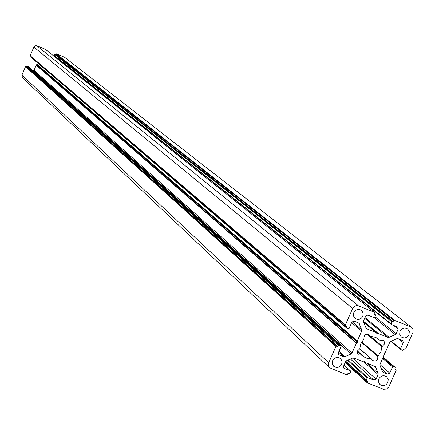 <?xml version="1.0" encoding="UTF-8"?>
<svg xmlns="http://www.w3.org/2000/svg" width="435" height="435" viewBox="0 0 435 435"><rect width="100%" height="100%" fill="white"/><g stroke="black" fill="none" stroke-linecap="round" stroke-linejoin="round"><path stroke-width="0.65" d="M366.879 334.156L381.914 346.804L380.913 351.676L377.797 356.412C377.928 360.425 376.15 361.768 372.474 360.446L371.452 358.918L359.734 348.908M378.869 378.928C380.978 375.595 383.605 374.905 386.753 376.846L388.221 379.418L387.857 382.474C385.731 385.823 383.088 386.503 379.934 384.524L378.504 381.957L378.869 378.928M367.738 334.178L370.169 336.217L369.239 334.858C365.558 333.591 363.796 334.95 363.954 338.941L360.827 343.688L359.783 348.816L357.624 350.789L357.217 352.214L357.439 353.644L358.255 354.802L362.36 355.313L364.258 357.01L366.346 358.119L371.066 358.793M332.612 360.686L332.242 363.687L333.634 366.254C336.831 368.336 339.517 367.678 341.698 364.269L342.062 361.246L340.632 358.668C337.446 356.629 334.771 357.298 332.612 360.686M381.914 346.804L384.333 344.09L384.518 342.606L384.051 341.23L383.42 340.513L379.412 340.067L376.922 337.979M408.976 334.749L409.313 331.541L407.666 328.909C404.55 327.163 401.989 327.908 399.988 331.144L399.651 334.325L401.26 336.951C404.381 338.734 406.953 338 408.976 334.749M362.85 316.256C360.784 319.562 358.168 320.28 355.003 318.409L353.427 315.777L353.769 312.618C355.808 309.334 358.413 308.6 361.572 310.427L363.187 313.069L362.85 316.256M363.475 321.449L378.058 333.498L377.042 333.727L376.264 332.677L366.303 328.621L363.578 321.971L363.627 320.687L365.672 316.038L367.874 315.076L373.915 317.496L374.649 317.175L375.476 315.299L375.334 314.646L374.1 314.13L374.459 312.33L45.311 49.253L36.915 45.751L358.505 305.897L356.575 305.604L355.112 305.974L353.824 306.805L352.622 308.458L33.854 47.023L35.132 45.757L36.915 45.751M374.334 312.254L358.505 305.897M370.169 336.217L375.796 337.402L379.358 340.012M357.287 340.991L36.698 64.048L36.779 64.744L36.322 65.049L356.531 342.927L357.407 342.329L357.287 340.991L361.654 331.078L361.697 329.795L358.973 323.145L354.068 321.106L351.866 322.069L349.104 328.343L348.364 328.664L346.401 327.854L346.271 327.212L30.744 56.724L346.298 327.724M36.698 64.048L37.301 62.618M30.912 56.332L30.744 56.724M346.271 327.212L346.777 326.065L345.526 325.532L345.39 324.896L30.33 55.838L345.417 325.407M30.254 55.506L33.854 47.023M57.735 59.165L57.953 58.66M378.058 333.498L387.9 337.326L389.162 337.294L395.225 334.64L396.149 333.71L398.199 329.077L397.764 327.136L391.255 324.428L391.108 323.781L54.293 55.468L391.152 324.325M54.293 55.468L54.707 54.495L391.94 321.905L392.669 321.585L55.087 54.337L54.707 54.495M55.925 53.989L394.279 320.883L395.007 320.562L56.305 53.831L55.675 54.582L55.087 54.337M56.305 53.831L64.668 57.311L411.673 327.43L413.147 329.768L413.005 332.237L405.632 348.935L404.903 349.256L403.805 348.816L403.299 349.957L402.571 350.278L400.646 349.484L400.51 348.843L403.267 342.611L398.786 338.99M411.673 327.43L64.668 57.311M21.935 75.092L22.468 77.68L329.605 367.754L328.376 365.476L328.702 362.823L21.935 75.092L25.534 66.626L26.502 66.707L27.139 65.957L339.006 345.08L338.267 345.401L26.758 66.115M356.531 342.927L351.953 353.089L351.023 354.019L344.933 356.689L343.661 356.727L338.702 354.655L338.343 352.785L341.1 346.521L340.975 345.896L28.101 66.354L27.139 65.957M351.023 354.019L33.56 70.774L33.229 70.916M33.56 70.774L34.039 70.301L351.953 353.089M356.319 343.182L36.214 65.179L34.039 70.301M340.822 345.798L339.006 345.08M25.915 66.463L336.652 346.108L337.761 346.548L338.267 345.401M336.652 346.108L335.918 346.429L328.702 362.823M364.399 361.708L365.269 362.475L364.726 361.632L363.399 361.838L353.845 358.059L352.573 358.097L346.488 360.767L345.559 361.697L343.514 366.33L343.862 368.189L350.382 370.87L350.653 371.588L349.832 373.464L349.098 373.785L347.989 373.35L347.483 374.491L346.755 374.812L329.605 367.754M365.269 362.475L375.481 366.716L378.151 373.268L378.102 374.546L376.063 379.162L373.872 380.125L367.863 377.759L367.129 378.08L366.308 379.945L366.422 380.565L367.678 381.098L367.292 382.86L383.616 389.281L386.514 389.031L388.749 387.019L396.176 370.299L396.051 369.674L394.985 368.76L396.051 369.674M395.91 369.587L394.811 369.152L395.187 367.379L393.251 366.58L382.936 357.755M403.267 342.611L402.843 340.681L398.014 338.68L396.753 338.713L390.69 341.372L389.765 342.296L385.399 352.176L384.317 353.03L384.437 354.362L380.076 364.231L380.027 365.503L382.278 371.452L383.137 372.327L387.58 374.089L389.765 373.127L392.522 366.901L393.251 366.58M395.007 320.562L410.7 326.87M394.279 320.883L393.773 322.03L392.669 321.585M391.108 323.781L391.94 321.905M345.39 324.896L352.622 308.458M36.779 64.744L357.407 342.329M55.675 54.582L393.773 322.03M26.502 66.707L337.761 346.548M361.811 341.894L377.955 355.77M382.289 346.244L370.756 336.554M376.264 332.677L363.698 322.281M365.987 328.256L366.716 328.865M375.204 314.57L374.241 313.804M358.184 322.754L359.424 323.787M361.697 329.795L352.078 321.704M351.621 322.618L361.654 331.078M36.681 64.211L357.244 341.312M393.539 325.375L398.199 329.077M396.149 333.71L374.899 316.604M374.035 317.528L395.225 334.64M389.162 337.294L365.014 317.534M364.682 318.289L387.9 337.326M378.374 333.525L363.481 321.226M400.543 349.37L390.771 341.334M391.163 341.165L400.51 348.843M344.069 365.068L350.382 370.87M344.341 368.488L343.525 367.738M362.306 355.275L357.499 351.05L362.36 355.313M357.38 351.377L361.773 355.243M335.918 346.429L25.534 66.626M343.661 356.727L338.62 352.154M338.365 354.221L339.169 354.949M338.99 351.311L344.933 356.689M367.183 382.713L345.162 362.594M345.809 361.284L366.308 379.945M367.129 378.08L347.532 360.305M373.872 380.125L350.447 359.027M348.239 359.995L367.863 377.759M378.102 374.546L363.785 361.844M352.562 358.097L376.063 379.162M375.9 367.319L374.791 366.346M366.71 363.149L378.151 373.268M359.778 348.826L371.213 358.804M377.797 356.412L361.501 342.388M345.303 362.273L367.178 382.24M366.313 380.424L345.624 361.567M383.197 357.168L395.045 367.292M382.637 358.429L392.522 366.901M389.765 373.127L379.956 364.59M381.147 368.461L387.58 374.089M383.137 372.327L382.37 371.659M376.4 332.759L363.682 322.237M374.252 313.782L375.334 314.646M374.459 312.33L45.381 49.291M30.82 57.056L346.401 327.854M345.526 325.532L30.33 55.838M367.602 334.156L370.321 336.44M54.375 55.805L391.255 324.428M390.75 341.344L400.646 349.484M376.884 337.962L379.412 340.067M344.085 365.036L350.539 370.968M28.183 66.403L340.975 345.896M365.356 362.583L364.378 361.713M345.607 361.594L366.422 380.565M367.292 382.86L345.145 362.627M383.208 357.14L395.187 367.379M359.805 348.756L371.452 358.918"/></g></svg>
